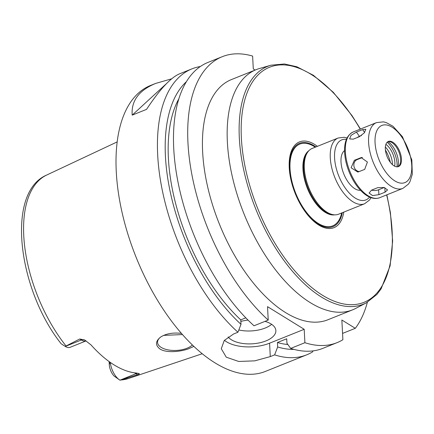 <?xml version="1.0" encoding="UTF-8"?>
<svg xmlns="http://www.w3.org/2000/svg" width="434" height="434" viewBox="0 0 434 434"><rect width="100%" height="100%" fill="white"/><g stroke="black" fill="none" stroke-linecap="round" stroke-linejoin="round"><path stroke-width="0.65" d="M354.356 160.292L361.169 157.607L367.414 162.045L364.69 169.39L357.866 172.076L351.101 167.763L354.356 160.292L357.122 159.625A6.163 5.317 -103.5 0 0 353.96 166.303A6.163 5.317 -103.5 0 0 359.352 171.533M362.439 157.493L357.122 159.625M356.428 132.104L362.607 129.625L365.829 129.283L364.359 132.793L359.428 136.677L353.249 139.157L349.614 138.923L351.046 135.359L356.428 132.104L359.45 136.347A6.163 2.316 -35.5 0 0 357.019 137.643M361.468 135.538L359.45 136.347M371.547 190.141L377.726 187.662L384.09 187.488L387.562 189.918L385.061 192.186L378.882 194.671L372.556 195.582L369.079 193.043L371.547 190.141A6.163 2.995 177 0 0 378.622 189.761L384.215 187.521M344.553 150.576A21.57 10.839 68.1 0 0 341.005 161.974A21.57 10.839 68.1 0 0 360.486 190.271M385.338 149.041A13.541 6.803 68.1 0 0 390.177 162.132A13.541 6.803 68.1 0 0 398.445 166.585A13.541 6.803 68.1 0 0 399.714 151.482A13.541 6.803 68.1 0 0 388.354 141.446A13.541 6.803 68.1 0 0 385.338 149.041M398 166.727A13.541 6.803 68.1 0 0 399.405 165.354A13.541 6.803 68.1 0 0 398.846 151.829A13.541 6.803 68.1 0 0 389.9 141.674A13.541 6.803 68.1 0 0 387.931 141.652M397.983 166.732A16.302 8.192 68.1 0 0 387.92 141.658M397.029 166.835A18.64 9.369 68.1 0 0 387.161 142.243M394.658 166.189A14.946 7.508 68.1 0 0 385.891 144.348M392.428 164.627A14.946 7.508 68.1 0 0 385.359 147.017M390.35 162.365A21.57 10.839 68.1 0 0 385.425 150.088M360.459 129.055L351.936 115.509L333.274 92.279L313.408 75.299L296.845 66.765L284.471 63.982L270.968 65.198L259.304 68.561A129.419 65.024 68.1 0 0 256.179 69.641A129.419 65.024 68.1 0 0 227.378 142.216A129.419 65.024 68.1 0 0 273.599 267.328A129.419 65.024 68.1 0 0 352.598 309.849A129.419 65.024 68.1 0 0 355.603 308.46L366.35 302.829L376.869 294.469L381.101 288.843L390.095 265.901L392.64 241.033L390.421 212.736L386.857 194.823M352.598 309.849L327.871 319.777A129.419 65.024 -111.9 0 1 248.872 277.255A129.419 65.024 -111.9 0 1 202.651 152.139A129.419 65.024 -111.9 0 1 231.452 79.563L256.179 69.641M317.384 146.339A46.221 23.224 68.1 0 0 289.245 167.806A46.221 23.224 68.1 0 0 315.057 222.392A46.221 23.224 68.1 0 0 343.788 212.112M315.909 146.936A44.897 22.557 68.1 0 0 289.538 168.49A44.897 22.557 68.1 0 0 314.129 221.118A44.897 22.557 68.1 0 0 342.312 212.703M347.07 137.936L344.233 137.285L338.162 138.001L312.203 148.423A35.436 17.805 68.1 0 0 308.221 151.45L307.456 152.394A34.818 17.496 68.1 0 0 303.621 168.945A34.818 17.496 68.1 0 0 332.428 214.602L333.632 214.759A35.436 17.805 68.1 0 0 338.601 214.195L364.565 203.774L369.486 200.041L371.043 197.66M308.221 151.45A35.436 17.805 68.1 0 0 304.315 168.294A35.436 17.805 68.1 0 0 333.632 214.759M193.862 346.397L188.248 348.909C179.85 351.887 166.331 353.086 160.048 349.055C155.155 345.252 155.361 341.249 160.667 337.034C166.016 333.637 172.927 332.417 181.407 333.366M160.895 336.882A18.488 8.989 177 0 0 157.547 342.415A18.488 8.989 177 0 0 161.177 347.401A18.488 8.989 177 0 0 192.37 344.97M163.64 335.384L182.454 334.565M61.671 344.102L65.23 346.413L79.737 338.997L81.353 339.996A15.038 7.557 68.1 0 0 84.527 341.102A15.038 7.557 68.1 0 0 86.111 340.891L70.2 347.281A15.038 7.557 68.1 0 1 65.284 346.446L81.353 339.996A6.163 4.405 -58.3 0 1 84.663 340.012L79.737 338.997M119.941 380.184L135.961 373.696L137.578 374.694L119.941 380.184L128.388 378.529L202.222 353.743M109.129 361.593L109.292 364.69A10.416 5.235 -111.9 0 0 114.099 376.05L119.686 380.021A15.038 7.557 68.1 0 0 119.887 380.146M110.323 362.439A15.038 7.557 68.1 0 0 119.686 380.021M137.578 374.694C139.048 374.189 139.612 373.858 139.265 373.712L139.162 373.625M134.79 372.866A15.038 7.557 68.1 0 0 135.961 373.696A6.163 4.405 121.7 0 1 139.265 373.712L136.591 373.056A110.93 55.736 68.1 0 1 91.053 344.949L85.015 340.218M200.378 66.516A154.07 77.409 68.1 0 0 191.985 68.843L179.54 73.84C170.774 77.523 159.772 89.371 146.546 109.379L132.202 115.135C131.101 100.883 138.934 90.305 155.714 83.404L171.658 78.814M132.202 115.135L166.58 83.512M255.138 70.053L253.293 68.914L252.621 56.073A154.07 77.409 68.1 0 0 222.268 56.686L208.043 62.393A154.07 77.409 68.1 0 0 176.936 176.345A154.07 77.409 68.1 0 0 254.004 325.782L268.228 320.075L267.528 306.659L304.196 329.292L304.901 342.708A154.07 77.409 68.1 0 0 337.055 342.654A154.07 77.409 68.1 0 0 342.893 339.719L341.856 320.015L355.3 328.31L342.562 333.421M304.901 342.708L290.677 348.415L286.945 343.251L286.706 338.78L277.434 342.502L277.668 346.972L274.619 354.866A154.07 77.409 68.1 0 0 306.773 354.806A154.07 77.409 68.1 0 0 312.61 351.876L312.909 350.911M290.677 348.415A154.07 77.409 68.1 0 0 322.831 348.361L337.055 342.654M355.3 328.31A154.07 77.409 68.1 0 0 367.359 302.281M277.434 342.502A141.744 71.214 68.1 0 0 287.845 344.504M277.668 346.972A146.746 73.726 68.1 0 0 293.926 349.375M274.619 354.866L270.284 356.602L254.763 360.855L238.678 361.462L226.271 357.187L221.28 348.724L224.264 340.462L233.617 333.968L237.946 332.232L241 324.339L240.767 319.869L245.807 317.845M191.985 68.843A154.07 77.409 68.1 0 0 157.699 155.242A154.07 77.409 68.1 0 0 237.946 332.232M155.714 83.404L150.565 85.465A154.07 77.409 68.1 0 0 116.279 171.864A154.07 77.409 68.1 0 0 171.305 320.813A154.07 77.409 68.1 0 0 265.353 371.433L306.773 354.806M238.819 329.981A24.651 11.989 177 0 0 271.646 324.328M265.011 321.366A24.651 11.989 -3 0 1 271.028 323.932A24.651 11.989 -3 0 1 275.867 330.578A24.651 11.989 -3 0 1 255.854 343.473A24.651 11.989 -3 0 1 228.121 336.92M240.843 321.41A24.651 11.989 -3 0 1 248.02 320.102M224.405 340.289A30.814 14.984 177 0 0 269.585 343.185L304.196 329.292M222.268 56.686A154.07 77.409 68.1 0 0 191.161 170.638A154.07 77.409 68.1 0 0 268.228 320.075M186.463 81.652A146.746 73.726 68.1 0 0 170.877 194.795A146.746 73.726 68.1 0 0 241 324.339M178.922 98.675A141.744 71.214 68.1 0 0 240.767 319.869M361.81 157.504L360.535 157.813M364.625 132.457L362.607 129.625M384.828 187.705L385.061 192.186M378.622 189.761L378.882 194.671M345.361 151.819A35.436 17.805 68.1 0 0 358.017 186.077A35.436 17.805 68.1 0 0 379.647 197.72C375.166 199.325 370.381 198.273 365.309 194.568C360.882 191.286 356.894 186.62 353.341 180.56C348.149 171.446 345.242 162.126 344.612 152.594C344.113 141.913 346.994 135.034 353.249 131.947A35.436 17.805 68.1 0 0 345.361 151.819M368.602 142.488A35.436 17.805 68.1 0 0 381.258 176.746A35.436 17.805 68.1 0 0 402.888 188.389L408.443 184.097L409.913 181.808L412.3 174.316L411.828 159.891L402.454 136.726L392.998 126.261L386.038 122.491L383.396 121.867L376.49 122.616A35.436 17.805 68.1 0 0 368.602 142.488M375.063 142.699A30.814 15.483 68.1 0 0 403.788 182.958A30.814 15.483 68.1 0 0 401.347 136.39A30.814 15.483 68.1 0 0 375.063 142.699M270.968 65.198A128.193 64.406 68.1 0 0 239.34 138.153A128.193 64.406 68.1 0 0 286.917 264.447A128.193 64.406 68.1 0 0 366.35 302.829M360.247 129.137A126.663 63.635 68.1 0 0 279.377 64.975A126.663 63.635 68.1 0 0 241.38 138.267A126.663 63.635 68.1 0 0 334.251 301.212A126.663 63.635 68.1 0 0 386.651 194.909M315.268 147.191A44.062 22.139 68.1 0 0 290.037 168.799A44.062 22.139 68.1 0 0 313.847 220.174A44.062 22.139 68.1 0 0 341.666 212.964M308.932 150.647A34.818 17.496 68.1 0 0 302.954 169.217A34.818 17.496 68.1 0 0 334.706 214.852M338.162 138.001A35.436 17.805 68.1 0 0 330.279 157.873A35.436 17.805 68.1 0 0 342.936 192.132A35.436 17.805 68.1 0 0 364.565 203.774M346.419 139.363A32.355 16.253 68.1 0 0 334.587 158.014A32.355 16.253 68.1 0 0 348.681 192.403A32.355 16.253 68.1 0 0 369.584 197.085M61.243 343.858C18.022 289.787 5.517 192.474 46.704 175.038A109.683 55.107 68.1 0 0 23.767 235.906A109.683 55.107 68.1 0 0 65.952 345.855M109.292 364.69L110.035 362.238M121.2 379.951A109.683 55.107 68.1 0 0 128.388 378.529M269.585 343.185L270.284 356.602M379.647 197.72L402.888 188.389M353.249 131.947L376.49 122.616M46.704 175.038L117.185 141.902"/></g></svg>
